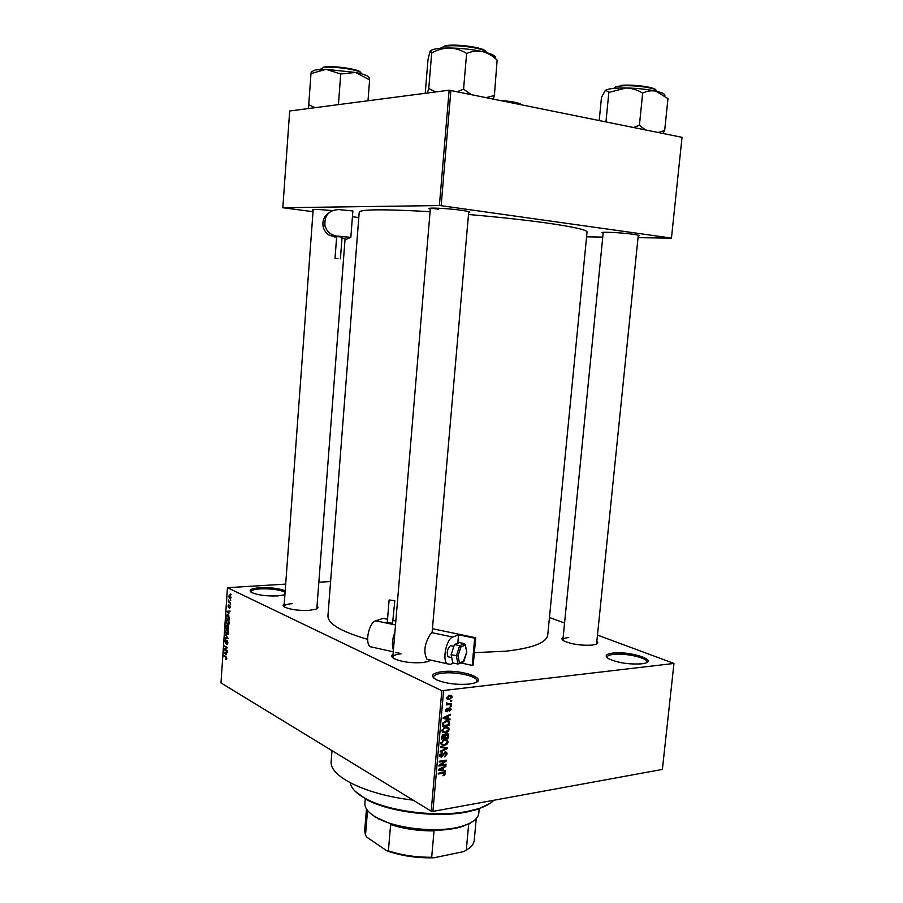 <?xml version="1.0" encoding="UTF-8"?>
<svg xmlns="http://www.w3.org/2000/svg" width="903" height="903" viewBox="0 0 903 903"><rect width="100%" height="100%" fill="white"/><g stroke="black" fill="none" stroke-linecap="round" stroke-linejoin="round"><path stroke-width="1.35" d="M284.897 594.817L277.797 595.901C266.927 596.285 258.326 595.212 251.982 592.707C247.93 590.178 250.605 588.508 260.019 587.706C270.403 587.368 278.801 588.372 285.19 590.743M285.088 592.165C279.377 589.648 271.148 588.553 260.414 588.869C254.454 589.275 251.282 590.223 250.899 591.713L250.966 592.131M442.086 671.651C461.557 669.1 489.776 679.124 473.691 683.21L469.018 684.079C456.546 685.005 445.676 683.571 436.386 679.767C429.862 675.895 431.758 673.186 442.086 671.651M476.457 682.126L476.953 681.054C478.014 676.392 456.15 671.414 442.673 673.13C436.973 673.819 433.937 675.117 433.564 677.058L433.858 678.209M612.866 653.05C629.222 650.871 658.366 660.037 644.663 663.276L641.525 663.84C629.086 664.563 618.205 662.904 608.882 658.885C604.288 656.007 605.62 654.054 612.866 653.05M646.48 662.633L646.762 661.955C647.869 657.915 625.26 652.835 613.498 654.382C609.491 654.856 607.369 655.759 607.121 657.091L607.267 657.824M430.291 209.169L429.568 208.932C424.952 207.318 447.459 208.266 461.568 210.309C468.318 211.291 470.926 212.002 469.402 212.465L468.657 212.577M603.148 233.121L602.425 232.895C598.294 231.518 621.377 232.556 633.522 234.328C638.308 235.017 640.125 235.525 638.974 235.852L638.207 235.954M596.849 641.198C598.475 642.597 597.91 643.715 595.167 644.539L591.77 645.137C580.99 645.679 571.78 644.313 564.115 641.04C561.61 639.617 561.294 638.398 563.145 637.394M430.505 660.082L427.458 661.673L422.502 662.576C411.655 663.276 402.422 662.068 394.78 658.964C391.462 657.249 390.886 655.691 393.065 654.269M429.41 660.894L429.704 660.161M317.021 606.116C318.601 607.324 318.138 608.374 315.644 609.265L309.221 610.349C299.232 610.755 291.206 609.751 285.122 607.324C282.774 606.127 282.47 605.021 284.219 604.017M413.122 800.137C365.015 794.55 328.805 776.151 331.187 761.116L332.011 750.653M468.488 214.496C497.734 217.002 523.537 219.801 545.897 222.883C573.191 226.788 586.905 229.825 587.052 232.015L547.749 634.967C546.631 642.71 532.623 648.128 505.691 651.21L474.357 652.655M367.634 639.347C340.939 631.558 327.71 623.691 327.947 615.744L359.213 212.081C360.884 209.225 384.509 209.09 430.076 211.674M230.321 599.739L230.728 600.574L230.321 599.739M229.418 601.827L230.558 603.023L228.29 601.895L228.504 600.01L229.418 601.827L228.29 601.895M230.039 603.938L230.434 604.773L230.039 603.938M229.678 605.394L230.31 607.245L229.475 608.362L229.689 606.026L228.831 607.787L227.962 606.082L228.707 604.987L228.628 607.155L229.678 605.394M228.854 613.792L226.766 611.354L230.017 610.992L229.001 611.681L228.854 613.792M229.227 623.149L228.617 624.639L227.511 624.684L226.043 621.467L226.721 619.909L228.865 621.151L229.227 623.149M228.538 633.172L227.928 634.662L226.822 634.685L225.355 631.457L226.032 629.91L228.177 631.174L228.538 633.172M226.8 658.524L225.739 659.292L226.247 657.508L223.763 655.364L225.852 656.56L226.8 658.524M285.687 584.117L227.466 587.684L441.827 690.716L673.965 663.445L597.47 635.08M227.466 587.684L220.975 682.916L431.182 811.154L441.827 690.716M226.043 654.833L223.978 652.293L227.195 652.101L226.19 652.734L226.043 654.833M224.813 649.404L227.285 650.803L227.24 651.402L224.158 649.663L226.845 647.846L224.418 645.859L227.5 647.586L224.813 649.404M227.104 640.34L227.883 642.722L226.698 644.166L227.522 642.473L227.071 640.949L225.874 643.286L224.7 641.085L225.75 639.764L225.061 641.265L225.75 642.699L227.104 640.34M225.208 634.222L228.132 638.421L224.915 638.523L224.96 637.89L227.793 637.958L225.208 634.222M228.064 625.7L228.719 629.922L225.615 628.274L226.201 625.124L227.24 626.129L228.064 625.7M228.109 614.977L229.52 618.103L229.407 619.898L226.292 618.284L226.54 615.643L228.109 614.977M229.904 595.1L230.987 597.391L230.479 598.565L229.689 598.52L228.64 596.24L229.904 595.1M230.716 593.96L231.123 594.784L230.716 593.96M549.453 617.505L564.567 623.036M450.744 700.547L451.748 700.423L451.681 701.191L450.676 701.315L450.744 700.547M448.814 703.843L451.477 703.505L451.41 704.272L446.263 704.927L447.154 704.047L446.658 702.478L447.369 703.606L448.814 703.843M450.27 705.83L451.286 705.694L451.207 706.462L450.202 706.597L450.27 705.83M449.536 707.873L450.732 708.268L451.026 709.521L449.209 711.609L450.304 709.566L449.592 708.629L447.008 711.79L445.958 711.429L445.698 710.243L447.324 708.268L446.432 710.119L446.974 711.033L449.536 707.873M448.035 718.675L450.089 719.048L450.01 719.849L443.147 718.472L443.215 717.659L450.518 714.262L450.439 715.063L448.272 716.011L448.035 718.675L447.256 718.269M449.242 729.477L447.944 731.825L445.45 732.931L442.414 732.13L441.985 730.493L445.89 727.028L448.362 727.434L449.242 729.477L448.396 729.037M448.125 742.04L446.827 744.399L444.332 745.517L441.285 744.715L440.867 743.101L444.773 739.625L447.245 740.009L448.125 742.04L447.267 741.589M445.281 773.803L444.682 775.079L442.944 775.801L444.468 773.905L444.005 773.171L438.215 774.006L438.282 773.25L443.08 772.46L445.055 772.81L445.281 773.803L442.955 772.483M443.576 690.942L432.909 811.402L662.384 769.424L673.965 663.445M443.441 770.225L445.484 770.541L445.416 771.331L438.553 770.169L438.632 769.356L445.913 765.8L445.834 766.591L443.678 767.584L443.441 770.225L442.662 769.785L445.416 771.331M440.404 765.067L446.059 764.164L445.992 764.931L438.926 766.049L438.993 765.236L444.953 761.127L439.276 762.019L439.343 761.252L446.421 760.145L446.342 760.958L440.404 765.067L439.761 764.706M445.224 751.951L446.714 752.447L447.053 754.016L444.445 756.906L446.24 754.073L445.168 752.707L441.533 757.143L440.1 756.669L439.784 755.269L442.109 752.639L440.619 755.111L441.635 756.375L445.224 751.951M440.653 746.567L447.504 747.91L447.436 748.655L440.167 751.985L440.235 751.194L446.646 748.452L440.585 747.368L440.653 746.567M446.737 733.608L448.328 734.083L448.396 738.011L441.319 739.038L441.533 736.656L443.497 734.286L444.908 734.907L446.737 733.608M446.409 720.775L449.367 721.486L449.513 725.436L442.436 726.418L442.865 723.032L446.409 720.775M449.604 695.355L451.793 695.897L452.132 697.161L449.276 699.644L447.143 699.08L446.804 697.827L449.604 695.355M318.849 582.221L330.6 581.543M682.013 137.527L671.448 238.178L682.013 137.527M586.578 236.834L602.764 237.094M638.037 237.647L671.448 238.178M449.141 90.176L289.682 110.99L282.831 207.735L439.4 205.557L449.141 90.176L682.025 137.324M450.902 90.289L441.149 205.692L671.448 238.076M282.831 207.735L313.025 211.686M352.418 216.754L358.784 217.567M313.127 210.23L312.393 209.993C311.941 209.124 318.601 209.315 332.36 210.58M441.149 205.692L439.4 205.557M431.848 208.119L438.531 209.304M432.909 811.402L431.182 811.154M401.034 653.828C395.886 654.382 393.155 655.476 392.828 657.102L392.986 657.881M292.47 603.644C287.188 604.051 284.377 604.954 284.05 606.342L284.118 606.748M568.732 637.518C565.064 637.902 563.122 638.669 562.908 639.821L562.975 640.306M443.994 774.684L444.682 775.079M442.831 772.505L444.005 773.171M445.111 766.184L445.834 766.591M443.012 767.211L443.678 767.584M440.641 769.717L442.639 770.101L442.831 767.979L439.332 769.582L440.641 769.717M442.188 767.618L442.831 767.979M444.931 764.344L445.992 764.931M443.892 760.54L444.953 761.127M445.202 760.337L446.342 760.958M446.229 753.565L447.053 754.016M444.355 752.267L445.168 752.707M439.874 756.229L441.533 757.143M441.274 752.921L442.131 753.384M439.885 754.705L440.619 755.111M445.213 747.458L447.436 748.655M444.558 747.334L446.646 748.452M446.172 744.049L446.827 744.399M441.556 743.959L442.143 744.343M442.876 744.738L444.332 745.517M441.691 742.977L442.019 744.196L444.411 744.749L447.301 742.164L446.974 740.957L444.682 740.392L443.057 740.945L441.691 742.977L440.957 742.582M442.357 740.584L443.057 740.945M443.712 739.873L444.682 740.392M447.267 737.424L448.396 738.011M443.7 734.274L444.908 734.907M442.21 738.157L444.332 737.853L444.299 735.245L443.554 735.042L442.21 738.157L441.432 737.74M442.684 734.59L443.554 735.042M445.156 737.728L447.64 737.367L447.606 734.636L446.68 734.376L445.156 737.728L444.378 737.322M444.49 735.787L445.292 736.216M445.811 733.925L446.68 734.376M447.29 731.486L447.944 731.825M442.73 731.396L443.396 731.859M443.858 732.096L445.45 732.931M442.82 730.369L443.147 731.611L445.529 732.164L448.419 729.601L448.091 728.371L445.8 727.795L444.174 728.349L442.82 730.369L442.075 729.985M443.463 727.976L444.174 728.349M444.807 727.276L445.8 727.795M448.893 722.772L449.717 723.19M448.351 724.838L449.513 725.436M443.339 725.538L448.757 724.782L448.023 721.621L446.33 721.542L443.7 723.055L443.339 725.538L442.549 725.132M442.684 723.777L443.452 724.172M443.012 722.705L443.7 723.055M445.292 721.023L446.33 721.542M446.375 720.775L448.023 721.621M447.245 718.449L450.01 719.849M443.384 717.637L447.233 718.517L447.425 716.384L443.926 717.908M449.649 714.668L450.439 715.063M447.549 715.639L448.272 716.011M446.725 716.023L447.425 716.384M450.292 709.16L451.026 709.521M448.701 708.189L449.592 708.629M448.362 708.516L449.107 708.889M445.811 711.192L447.008 711.79M446.522 708.618L447.357 709.024M445.777 709.792L446.432 710.119M450.258 705.999L451.207 706.462M450.179 703.663L451.41 704.272M447.369 703.606L446.342 703.121L447.391 703.64M446.454 702.794L447.233 703.166M450.732 700.728L451.681 701.191M451.353 696.789L452.132 697.161M446.838 698.459L449.276 699.644M447.538 697.748L449.344 698.866L451.398 697.24L451.184 696.506L449.592 696.111L447.538 697.748L446.872 697.432M448.543 695.615L449.592 696.111M226.642 659.201L225.739 659.292M224.678 655.883L223.73 655.973M227.172 652.485L224.283 652.745L225.705 654.427L225.818 652.745L227.161 652.621L226.19 652.734M225.818 652.745L224.283 652.745M225.118 649.584L224.158 649.663M226.055 648.862L224.204 649.02M227.488 647.79L226.845 647.846M225.355 646.379L224.373 646.469M227.421 644.099L226.698 644.166M227.511 640.758L226.314 640.848M228.143 638.263L224.915 638.523M228.007 634.583L226.822 634.685M225.716 631.649L226.867 634.075L227.658 634.143L228.166 632.98L227.059 630.576L226.213 630.508L225.716 631.649M227.624 630.35L226.63 630.429M227.77 630.52L227.059 630.576M226.642 628.195L225.615 628.274M228.448 626.027L227.24 626.129M226.021 627.856L226.946 628.353L226.642 625.756L226.021 627.856M227.308 628.544L228.391 629.12L228.019 626.31L227.308 628.544M228.583 626.264L228.019 626.31M228.673 624.594L227.511 624.684M226.405 621.659L227.556 624.075L228.335 624.131L228.854 622.957L227.737 620.564L226.89 620.508L226.405 621.659M228.47 620.508L227.737 620.564M227.364 618.205L226.292 618.284M226.698 617.855L229.08 619.097L228.064 615.586L226.89 615.948L226.698 617.855M228.82 615.541L228.064 615.586M230.005 611.128L226.766 611.354M229.972 611.613L229.001 611.681M227.071 611.794L228.504 613.408L228.628 611.703M230.604 598.463L229.689 598.52M228.956 596.42L230.333 597.955L229.881 595.72L228.956 596.42M230.581 595.675L229.881 595.72M490.352 803.185L477.608 809.359L466.704 812.057C436.86 818.039 389.182 812.057 366.731 799.663L355.263 791.355M350.341 782.867C351.199 788.353 356.414 793.669 365.986 798.828C388.741 811.391 437.154 817.475 467.438 811.413L478.488 808.67C485.566 806.379 490.679 803.568 493.817 800.261M314.921 107.694L308.736 104.658L310.982 73.606L326.107 69.328L315.237 69.937L311.309 71.89L310.993 73.527M338.422 104.624L340.724 74.001L355.613 72.454L369.271 79.724L369.259 78.008C369.372 76.258 364.823 74.407 355.613 72.454L326.107 69.328L340.724 74.001M308.736 104.658L308.544 108.529M367.995 100.764L369.62 79.791M365.286 798.455L364.891 803.252C364.598 807.519 367.589 811.752 373.865 815.951L377.589 818.141C397.749 829.485 441.883 833.345 463.713 825.669C473.183 822.464 478.218 818.31 478.804 813.208L479.245 808.433M472.472 821.696L468.668 824.225L470.847 822.814L462.855 826.335C454.435 829.022 444.129 830.354 431.939 830.32L434.027 830.918C418.371 830.963 403.901 828.852 390.615 824.586L392.162 824.518L374.666 816.797M468.059 849.001L463.849 851.574L434.027 857.771C416.791 858.211 401.011 855.863 386.687 850.728L366.957 837.262L365.489 835.23L367.532 810.465M463.849 851.574L466.287 850.095C471.219 847.24 473.872 843.989 474.233 840.332L476.253 818.581M468.668 824.225L466.287 850.095M434.027 830.918L431.679 857.263L434.027 857.771M386.687 850.728L388.392 850.818C401.632 855.231 416.069 857.376 431.679 857.263M390.615 824.586L388.392 850.818M366.471 808.975L364.677 830.749L365.489 835.23M435.652 91.937L428.756 88.517L427.356 93.02M493.32 98.924L494.381 95.47L497.135 60.095C492.767 55.873 487.936 53.051 482.642 51.629C472.224 49.36 461.106 48.152 449.288 47.994C455.326 48.22 460.97 49.958 466.219 53.221L467.02 53.311C472.122 51.178 477.326 50.613 482.642 51.629C492.27 53.943 496.537 56.178 495.431 58.334M494.381 95.47L486.548 97.547M470.96 94.375L463.566 89.137L466.648 53.232M463.566 89.137L457.505 91.632M428.756 88.517L431.69 53.017C437.278 49.857 443.147 48.186 449.288 47.994C438.903 48.028 432.593 48.976 430.381 50.861M425.223 93.302L427.999 59.598L430.031 51.336C430.573 50.365 430.968 50.952 431.228 53.096L431.273 53.006M463.95 89.216L463.149 89.126M662.971 133.441L664.676 130.461L667.972 98.596L655.894 91.169C647.304 89.295 637.383 88.234 626.151 87.975C631.919 88.246 637.304 89.882 642.281 92.885L643.004 92.964C647.237 90.955 651.537 90.345 655.894 91.169C662.689 92.772 665.646 94.341 664.789 95.865M664.676 130.461L658.174 132.47M645.397 129.863L639.414 125.269L642.688 92.896M639.414 125.269L633.601 127.47M609.254 92.298L626.151 87.975C615.214 87.873 608.351 88.652 605.563 90.3L609.254 92.298M605.958 121.837L608.859 92.298M599.208 120.471L601.477 97.298L605.326 90.481M639.719 125.336L639.008 125.257M453.848 646.39L450.394 645.668C447.267 648.907 446.488 652.621 448.046 656.808L449.322 657.091M389.486 599.987L394.803 600.721L389.486 599.987M389.103 600.269L387.263 622.539L392.568 623.284L394.803 600.721M453.419 663.039L450.281 664.36L447.064 663.75C442.075 659.641 446.511 638.76 452.719 637.055L458.566 634.798L457.81 643.218M469.402 212.465L468.736 211.629L432.153 631.987L429.839 635.069C424.365 644.347 423.428 652.417 427.029 659.303L447.064 663.75M427.717 659.461L427.029 659.303M432.447 628.702L475.712 637.766L474.673 638.184L458.566 634.798M373.436 647.428L370.117 646.695C364.643 642.564 369.101 622.325 375.795 620.801L383.244 618.374L387.534 619.277M393.155 620.463L395.841 621.027M474.673 638.184L472.201 665.421L473.24 664.969L475.712 637.766M472.201 665.421L460.914 662.937M393.415 650.092C391.699 645.024 392.184 639.155 394.882 632.472M398.991 652.982L395.458 652.666M460.936 646.92L459.683 645.679L464.594 643.704L465.237 645.193L460.936 646.92L458.035 655.871L451.128 654.754L452.809 662.904L458.035 664.055L456.365 655.905L459.683 645.679L454.446 644.55L451.128 654.754M464.594 643.704L459.39 642.597L454.446 644.55M465.305 644.595L466.795 652.192L465.237 645.193M458.035 655.871L459.492 663.005L458.035 664.055M463.149 661.978L466.648 652.305M337.925 258.54L335.024 258.348L337.925 258.54M340.408 258.834L342.068 237.117L339.573 236.778L336.672 236.62L335.024 258.348M350.838 237.365L352.87 210.963L338.738 209.575C328.85 210.139 324.256 215.445 324.945 225.502C326.672 231.574 330.6 235.085 336.74 236.033L350.838 237.365L345.014 239.792M328.805 212.905C324.053 216.246 322.168 220.829 323.161 226.676C324.075 230.446 326.186 233.324 329.482 235.322L336.627 237.252M342 237.952L345.048 238.708M442.041 772.629L443.068 773.216M440.224 768.577L440.833 768.927M443.034 754.479L443.655 754.818M443.339 747.086L445.563 748.282M447.798 735.223L448.599 735.64M441.556 736.408L442.335 736.814M444.75 716.937L445.416 717.275M447.99 709.295L448.757 709.679M226.495 657.124L225.84 657.181M227.161 652.564L224.937 652.756M360.929 73.685L360.963 73.301C362.329 70.186 332.428 65.716 323.06 67.68L320.215 69.429M323.669 67.127C332.462 65.276 360.5 69.328 360.353 72.387M486.254 52.532C487.18 48.615 456.004 43.987 444.355 46.38L440.077 48.333M445.021 45.748C455.902 43.513 485.001 47.633 485.521 51.437M521.076 104.567C518.266 103.281 513.152 102.242 505.714 101.441M501.379 100.56C512.543 101.452 519.259 102.829 521.528 104.658M656.346 91.271L656.368 90.989C657.655 87.975 631.795 84.476 619.785 86.078C616.185 86.519 614.311 87.173 614.164 88.054L614.13 88.336M620.35 85.503C631.558 84.013 655.736 87.117 655.747 90.029M431.882 632.653L452.719 637.055M375.795 620.801L395.514 624.966M459.492 663.005L463.792 661.177M336.74 236.033L334.663 237.037M638.477 235.22L638.974 235.852M603.035 232.364L602.425 232.895M392.771 657.7L430.37 208.209L429.568 208.932M445.055 772.81L444.389 772.426M445.461 752.696L444.502 752.176M440.811 756.093L439.772 755.529M446.714 752.447L445.755 751.939M447.707 740.437L446.127 739.602M442.019 744.196L440.856 743.587M445.856 740.358L444.524 739.659M444.784 734.715L443.949 734.274M448.328 734.083L447.391 733.597M443.892 735.031L442.854 734.489M447.087 734.365L446.026 733.812M448.814 727.841L447.177 727.005M443.147 731.611L441.985 731.001M446.929 727.773L445.574 727.073M449.367 721.486L447.956 720.763M449.739 708.629L448.768 708.144M446.579 710.887L445.687 710.447M450.732 708.268L449.908 707.862M451.793 695.897L450.62 695.333M447.741 698.47L446.793 698.008M450.349 696.1L449.017 695.457M227.116 643.523L227.759 643.467M227.014 640.916L227.579 640.87M226.032 629.91L226.834 629.842M227.658 634.143L228.346 634.087M227.951 626.276L228.572 626.23M226.721 619.909L227.545 619.853M228.335 624.131L229.023 624.075M227.014 614.909L227.804 614.853M227.77 615.462L228.696 615.406M229.159 595.054L229.723 595.021M229.701 595.653L230.525 595.596M230.333 597.955L230.897 597.921M477.608 809.359L478.488 808.67M366.731 799.663L365.986 798.828M284.027 606.681L313.183 209.496M316.818 608.769L345.093 238.652M429.726 659.901L429.659 660.759M596.567 644.02L638.286 235.175M562.862 640.216L603.227 232.342M462.855 826.335L463.713 825.669M378.323 818.942L377.589 818.141M451.714 657.61L448.046 656.808M370.117 646.695L393.268 651.819M466.795 652.192L463.792 661.538M463.69 661.752L459.006 663.75M324.945 225.502L323.161 226.676"/></g></svg>

